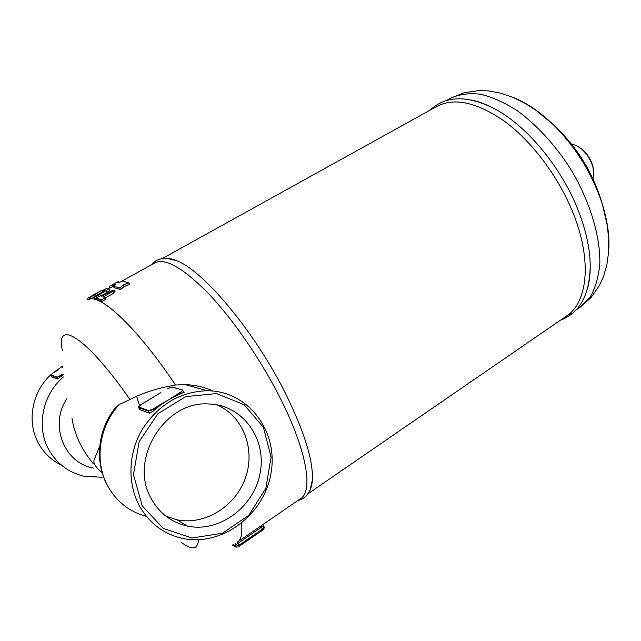 <?xml version="1.0" encoding="UTF-8"?>
<svg xmlns="http://www.w3.org/2000/svg" width="641" height="641" viewBox="0 0 641 641"><rect width="100%" height="100%" fill="white"/><g stroke="black" fill="none" stroke-linecap="round" stroke-linejoin="round"><path stroke-width="0.96" d="M173.326 396.611L173.647 396.995L180.746 392.653L180.425 392.26L160.41 405.096L160.098 404.703L152.879 409.118L148.608 410.625L138.825 407.043L138.672 407.588L148.448 411.185L148.608 410.625M138.825 407.043L140.82 404.791L147.815 400.545M183.983 392.244L173.647 396.995L160.098 404.703M147.855 400.521L156.452 395.241M151.925 397.989L160.755 392.685M149.561 413.229L148.448 411.185L153.199 409.511L160.41 405.096L153.832 410.689L149.561 413.229L139.762 409.591L138.616 407.564M58.315 369.961L52.658 373.214L58.307 369.961M62.057 367.774L62.61 367.437M63.203 374.817L57.466 379.031L51.592 376.852L50.695 375.281M61.6 465.278C52.017 460.623 44.517 453.66 39.085 444.373C26.393 423.044 31.513 392.492 50.615 374.921M52.161 373.503L62.602 366.107M63.403 376.932C42.146 394.816 35.8 427.892 49.405 450.743C57.265 463.908 68.555 472.353 83.282 476.087L102.015 477.297M139.77 506.526C149.577 523.344 163.623 533.929 181.9 538.264C221.722 547.294 264.445 514.603 271.047 472.914C278.482 431.321 248.404 390.938 207.396 390.746C180.281 391.571 158.583 404.415 142.302 429.294C128.16 453.131 127.166 483.883 139.77 506.526M142.166 505.765L133.472 474.652L139.177 441.593L157.99 413.661L185.722 396.611L216.458 393.582L244.053 404.671L263.387 427.299L271.087 457.001L265.879 488.274L248.676 515.396L222.451 533.216L191.988 538.023L163.223 528.376L142.166 505.765M108.169 486.783C94.379 463.219 97.264 430.664 114.915 408.389L119.194 404.527L129.963 399.511C142.166 393.037 157.341 388.206 175.482 385.001L185.281 384.64C195.217 384.993 204.551 387.132 213.277 391.058M151.765 499.555C127.807 460.334 164.649 400.393 208.742 403.974C242.09 404.711 266.432 437.811 260.334 471.928C254.87 506.11 220.167 532.903 187.645 526.141C172.02 522.711 160.058 513.85 151.765 499.555M165.995 516.237L176.98 519.795C205.304 525.66 236.104 505.917 245.687 477.176C255.575 448.524 242.891 415.913 216.858 404.808M136.725 396.571L139.554 405.649M235.143 543.528L236.168 544.69L237.987 543.304L237.394 542.094M260.879 525.949L261.448 527.158L263.683 526.005M233.452 544.489L234.67 545.868L236.168 544.69M232.467 545.018L233.476 545.547L232.915 544.778M88.001 299.916L87.208 298.458L99.115 291.831L91.006 296.623L93.61 295.549L100.909 290.774M94.027 297.336L91.166 298.634L90.357 297.136M95.333 296.078L93.931 297.136L96.575 296.302L108.906 288.867L106.214 288.642L102.368 290.685L104.699 290.79L95.333 296.078M96.703 298.217L94.764 298.69L93.979 297.232M100.445 295.765L96.454 297.761L101.03 299.844L105.084 297.889L103.361 296.911L114.338 290.317L111.51 290.91L101.863 296.27L100.445 295.765M105.853 299.307L101.887 301.446L97.416 299.475L96.527 297.889M109.643 290.229L106.999 292.528L100.901 295.918M115.092 291.743L113.882 293.105L105.14 297.977M119.731 287.953L123.24 284.965L124.074 286.535L120.572 289.532L114.05 287.673L113.225 286.134L119.731 287.953L120.572 289.532M123.24 284.965L128.905 282.849L129.738 284.428L124.074 286.535M128.905 282.849L122.287 281.111L119.146 282.537L115.813 282.841L118.425 281.391L109.443 286.359L112.071 284.908L115.372 284.628L113.225 286.134M112.071 284.908L112.888 286.439L110.26 287.889L109.443 286.359M113.337 286.335L112.888 286.439M118.425 281.391L119.026 282.529M566.243 316.213L571.107 313.417M587.613 288.218C589.512 281.231 590.385 273.346 590.225 264.549C589.824 247.097 585.425 228.068 577.036 207.452C559.761 164.905 525.091 124.29 493.45 108.177C485.654 104.106 478.202 101.366 471.111 99.956M162.518 258.427L436.801 106.43C454.581 97.2 477.425 102.344 505.34 121.87C531.838 141.621 557.55 175.57 572.044 210.472C592.356 258.7 588.142 302.223 566.508 316.029L308.113 493.69M310.004 490.261L312.383 479.901C313.257 460.494 304.323 431.722 285.565 393.582C255.03 332.054 203.55 270.678 176.764 260.751L166.428 258.259M192.236 385.177L193.197 386.819M120.364 281.984L154.785 262.906C165.306 257.69 183.254 267.962 208.629 293.714C233.036 319.41 260.534 359.272 279.764 397.22C306.59 449.798 313.561 491.022 300.653 498.61L237.763 541.837C241.361 539.402 242.546 533.28 241.328 523.481M571.371 143.961L576.499 145.619L581.699 149.145C587.228 154.088 590.97 160.138 592.933 167.293L593.766 173.519L592.965 178.855M593.702 171.892L592.925 166.492C591.09 159.801 587.589 154.136 582.413 149.505L577.926 146.404M66.816 398.71C49.141 424.871 64.076 462.954 93.346 468.082M71.992 418.244C74.348 434.133 81.383 449.213 93.097 463.483M102.175 472.721C95.317 467.009 92.697 462.562 94.299 459.373L99.756 446.016M153.832 410.689L152.879 409.118M153.007 397.292L140.796 404.791C138.961 406.017 138.184 406.851 138.472 407.299L139.762 409.591M182.709 390.065L182.284 390.04C182.829 390.361 182.212 391.106 180.425 392.26M181.371 393.822L180.746 392.653L182.909 390.225M167.686 388.478L172.205 386.996M171.82 387.004L182.284 390.04M63.122 373.935L59.885 375.802L63.163 374.344M59.885 375.802L56.576 377.437L60.118 376.107L60.623 377.02M56.704 377.004L50.839 374.865L50.719 375.289L56.576 377.437L57.466 379.031M50.839 374.865L52.658 373.214L50.623 375.153L51.592 376.852M119.194 404.527C98.674 426.77 93.971 462.361 108.369 487.144C117.255 502.296 129.963 512.055 146.493 516.422M168.287 517.912L169.713 517.752M237.987 543.304L261.448 527.158L262.73 530.131C263.627 530.019 264.108 528.945 264.164 526.91L262.457 529.057L239.013 545.219L234.967 546.412L233.476 545.547L235.832 547.093C237.643 547.15 238.805 546.877 239.317 546.284L237.987 543.304M198.422 539.77C197.845 549.714 191.996 550.483 180.89 542.07M263.996 526.598L263.163 524.378M239.125 546.252L262.73 530.131M93.61 295.549L94.267 296.767M96.575 296.302L97.023 297.136M96.575 297.913L97.416 299.475M102.432 290.734L103.017 291.823M106.174 290.974L106.999 292.528M88.618 297.6L89.436 299.123M113.032 291.527L113.882 293.105M101.03 299.844L101.887 301.446M608.678 250.839C609.759 236.938 607.66 221.449 602.388 204.367C592.308 173.703 575.802 146.997 552.863 124.258C539.89 111.855 526.918 103.025 513.954 97.777M580.289 307.095L590.233 296.967C595.393 288.001 598.582 276.96 599.808 263.852C600.497 236.217 589.864 200.921 570.434 168.671C554.729 144.521 537.014 125.203 517.295 110.725C504.475 102.552 492.192 97.055 480.462 94.227C469.308 92.961 459.469 94.243 450.943 98.081L464.348 92.689L478.955 90.573L488.634 90.95L500.661 93.169L512.68 97.24L524.562 103.033L536.188 110.436L552.879 124.274C576.804 146.308 593.294 172.942 602.332 204.183L607.267 225.295L608.71 239.005L608.589 252.225L606.867 264.789L603.493 276.543L599.511 285.373L591.098 297.504L580.289 307.095L576.275 309.859M90.974 298.273L88.041 299.9C98.778 292.016 136.845 326.998 175.482 385.001M62.457 350.691C54.99 317.928 86.255 336.389 129.963 399.511M167.662 388.486L172.02 386.948L182.485 389.984L184.095 392.452M160.731 392.693L155.338 395.874M185.281 384.64L207.396 390.746M187.637 526.141L176.98 519.795M232.346 545.074L235.199 546.733M92.857 295.229L101.262 290.581M102.392 290.734L102.985 291.839M108.914 288.867L109.739 290.413M114.338 290.317L115.18 291.895M105.092 297.889L105.949 299.491M590.225 264.549C589.96 294.427 580.017 312.984 560.41 320.22M430.327 110.02C445.551 95.701 466.592 95.084 493.45 108.177M176.764 260.751C163.303 254.846 153.495 261.232 152.366 264.244M312.383 479.901C311.662 494.58 301.574 500.509 298.369 500.172M582.413 149.505L581.699 149.145M592.925 166.492L592.933 167.293M450.943 98.081L446.681 100.445M108.369 288.634L110.132 287.649"/></g></svg>
